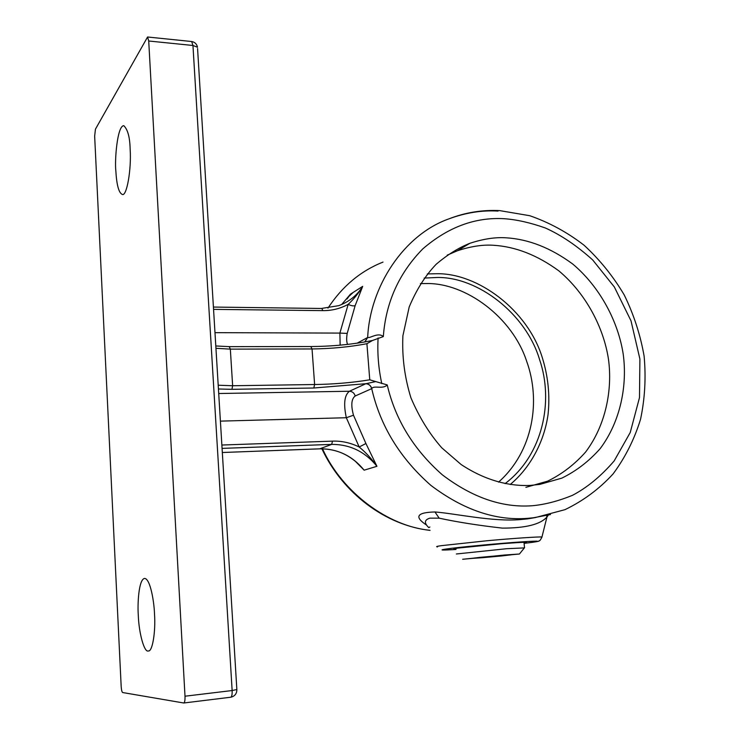 <?xml version="1.0" encoding="UTF-8"?>
<svg xmlns="http://www.w3.org/2000/svg" width="740" height="740" viewBox="0 0 740 740"><rect width="100%" height="100%" fill="white"/><g stroke="black" fill="none" stroke-linecap="round" stroke-linejoin="round"><path stroke-width="1.11" d="M524.373 547.905L506.706 548.71L456.377 553.982M501.581 555.444L501.627 555.962L481.86 557.747L481.805 557.192M481.86 557.747L470.927 558.46L479.983 557.359L500.268 555.527L510.979 554.843L501.627 555.962M504.486 555.019L462.639 559.274L519.434 554.01L504.486 555.019M541.81 537.554L541.957 537C540.663 539.728 539.784 540.986 539.293 540.755C537.73 541.125 542.087 540.894 532.115 542.383L524.087 543.354L531.958 542.392C543.632 540.699 537.212 540.737 512.7 542.513C489.26 544.298 457.45 547.406 446.516 548.969C438.265 550.209 441.419 550.375 455.979 549.459L443.519 550.051M427.313 273.948L436.859 273.717C478.049 273.097 527.454 310.079 542.115 357.05C548.109 376.031 550.088 395.179 548.053 414.493C544.335 441.04 530.904 467.255 510.193 484.515M447.2 255.152L457.366 250.777C470.64 246.392 482.591 244.552 493.201 245.255C515.364 246.54 537.259 255.078 558.876 270.877C586.108 293.678 603.683 327.811 608.456 359.113C612.637 389.481 605.912 425.13 585.543 452.121C574.434 464.591 561.78 474.266 547.591 481.166L525.863 487.346M505.069 483.636C543.234 454.776 553.714 400.849 539.673 359.89C526.121 313.732 477.642 276.742 437.192 277.482L424.159 278.074M429.912 527L428.793 527.62C423.983 523.004 424.335 519.85 429.848 518.157L439.171 518.166C457.339 522.098 478.401 525.409 502.377 528.12C525.502 528.147 540.357 524.447 546.952 517.01L548.322 515.114M530.108 485.431L539.774 484.404L561.799 478.142C576.173 471.121 588.966 461.279 600.196 448.607C620.768 421.143 627.483 384.874 623.182 353.97C618.27 322.104 600.399 287.342 572.769 264.06C550.828 247.928 528.628 239.177 506.151 237.808C495.393 237.059 483.285 238.9 469.826 243.321C458.523 247.798 447.275 254.81 436.101 264.337C425.306 275.632 416.343 289.849 409.192 306.989L402.902 335.738C401.922 356.625 404.586 377.28 410.894 397.722C419.099 417.073 429.394 433.769 441.78 447.82L461.131 464.526C487.651 482.045 511.849 486.245 530.108 485.431M420.413 283.614L426.656 283.54C465.506 282.846 512.246 317.025 526.649 361.24C541.042 400.812 533.327 451.28 498.538 482.138M426.555 525.086C414.012 516.798 416.814 512.422 434.954 511.96C455.257 513.523 492.498 521.913 520.044 519.619L527.426 518.897L550.477 514.55M383.32 336.589C385.836 302.382 398.99 273.153 422.781 248.899C448.089 227.069 475.265 217.005 504.31 218.716C516.76 219.613 530.469 222.712 545.436 228.022C561.049 235.024 576.802 245.661 592.685 259.934L614.357 286.981L631.016 320.855L639.897 359.011L639.499 397.584L630.23 432.521L614.154 460.946C601.028 476.162 587.172 487.605 572.575 495.273C558.265 501.137 544.76 504.625 532.079 505.753C502.293 507.918 472.388 497.613 442.363 474.849C413.66 449.541 395.289 419.562 387.233 384.92C382.922 389.61 373.663 385.022 371.776 388.62L371.721 388.648C380.268 425.953 400.007 458.208 430.948 485.431C463.332 509.869 495.541 520.849 527.583 518.351L535.279 517.584L564.935 509.675C583.342 500.823 599.409 488.881 613.146 473.85C625.282 457.431 634.421 439.227 640.553 419.256C644.901 398.657 646.085 377.622 644.124 356.171C640.396 334.859 633.764 314.445 624.218 294.927C613.164 276.288 599.798 259.74 584.138 245.292C567.386 232.332 549.256 222.481 529.748 215.71L499.694 210.613C482.156 209.744 465.192 212.5 448.801 218.901C403.707 234.876 369.945 286.639 367.669 337.486L367.725 337.459C369.954 338.541 378.279 331.946 383.32 336.589L372.461 340.493L364.265 342.046M355.172 461.122L364.145 470.178L376.938 466.293L365.921 443.519L353.489 415.233C350.806 405.279 351.371 398.869 355.209 395.993L371.721 388.648C370.777 385.586 368.807 383.958 365.828 383.736L375.735 381.59L387.233 384.92M353.267 292.365L348.642 296.666M375.735 381.59L369.76 379.796C352.323 382.663 333.943 384.236 314.62 384.522L312.039 348.956C331.289 348.734 349.576 346.986 366.911 343.712L372.461 340.493M353.489 415.233L346.329 417.73C343.36 403.92 344.405 395.095 349.456 391.238C352.37 391.442 354.284 393.023 355.209 395.993M365.921 443.519L359.187 446.988L346.329 417.73L220.4 421.125M332.491 441.132L331.687 444.398C349.9 444.315 364.986 451.613 376.938 466.293C371.859 459.041 365.939 452.603 359.187 446.988C350.455 442.761 341.556 440.809 332.491 441.132L221.871 445.036M357.401 463.055L364.145 470.178C352.443 455.84 337.644 448.727 319.763 448.829L319.541 448.838M347.56 344.414C346.505 341.825 346.385 338.152 347.199 333.407L339.891 333.093L348.17 304.362C353.961 298.923 358.808 292.92 362.693 286.361L350.483 294.141L346.995 299.006M355.154 305.62L362.693 286.361C357.17 295.288 349.215 301.707 338.837 305.639L321.845 308.395L322.807 310.624C331.77 310.735 340.224 308.645 348.17 304.362C351.26 305.796 353.591 306.221 355.154 305.62L347.199 333.407M218.439 388.99L231.944 389.323L313.815 388.01L365.911 383.699C368.881 383.921 370.832 385.568 371.776 388.62M364.663 341.973L367.725 337.459M341.612 304.547L350.483 294.141L347.402 298.507M340.141 345.164L339.891 333.093L214.979 332.658M154.503 613.95C154.253 602.971 150.442 578.458 144.522 578.412C138.547 579.624 137.455 604.626 138.287 615.116C138.843 633.052 144.319 652.893 148.324 650.95C152.394 652.042 155.779 631.942 154.503 613.95M130.138 148.999C129.879 137.288 127.761 129.509 123.784 125.671C117.151 125.819 114.608 160.821 115.838 170.829C116.652 184.963 118.779 192.826 122.239 194.417C126.605 196.988 131.581 169.765 130.138 148.999M236.856 689.523L232.138 690.54L192.955 45.482L197.497 47.249C196.812 44.021 194.87 42.115 191.679 41.523L147.565 37L148.722 41.005L185 696.211C185.13 700.253 184.722 702.519 183.77 703L230.63 697.237M147.565 37.009L95.442 129.167L94.655 136.16L121.175 686.461C121.425 690.022 121.924 692.057 122.674 692.538L183.77 703M524.04 542.846C531.107 541.81 523.726 542.096 501.905 543.697L457.375 548.137C453.102 548.747 452.621 549.015 455.933 548.951M546.573 515.53L546.952 517.01L541.957 537C539.358 536.639 513.754 538.285 487.096 540.737L441.475 545.648C436.859 546.287 435.555 546.703 437.553 546.906M434.954 511.96L439.171 518.166M381.775 383.579C378.464 368.307 377.243 353.11 378.103 337.976M430.014 530.303C388.482 526.39 342.407 492.775 322.52 448.829M498.057 211.076C481.897 210.114 465.469 212.722 448.801 218.901M366.911 343.712L369.76 379.796M327.986 308.099C342.25 286.334 360.593 270.997 383.015 262.08M365.828 383.736L349.456 391.238L218.716 393.523M222.074 448.385L331.687 444.398L319.763 448.829L222.324 452.51L319.652 448.856C333.842 448.542 346.422 453.278 357.392 463.055M364.968 341.825L367.669 337.486L357.115 343.184M310.809 346.588L312.039 348.956L230.334 349.132L229.271 346.699M313.815 388.01L314.62 384.522L232.638 385.743L230.334 349.132L215.941 348.3M231.944 389.323L232.638 385.743L218.208 385.216M321.613 308.469L213.416 307.063M213.555 309.375L322.807 310.624M185 696.211L232.138 690.54C232.277 694.462 231.824 696.701 230.769 697.246C234.71 696.294 236.745 693.796 236.865 689.745L197.571 48.535M191.679 41.523L192.955 45.482L148.722 41.005M523.985 542.254L524.494 547.609M519.434 554.01L524.605 547.609M523.208 542.281C516.113 542.309 469.077 546.37 457.551 548.118L454.573 548.756M469.826 243.321L457.366 250.777M534.706 517.686L527.426 518.897M321.909 448.819C342.786 493.34 385.605 525.391 430.042 530.376M215.803 345.969L229.437 346.644L311.013 346.533C329.365 346.431 347.125 344.933 364.265 342.037"/></g></svg>
